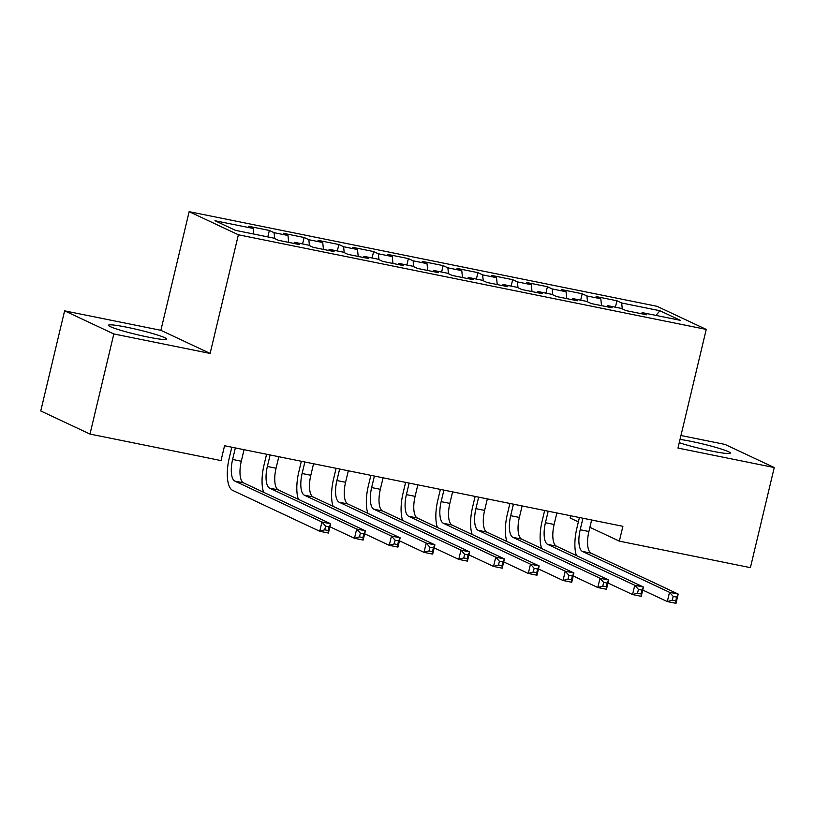 <?xml version="1.0" encoding="UTF-8"?>
<svg xmlns="http://www.w3.org/2000/svg" width="815" height="815" viewBox="0 0 815 815"><rect width="100%" height="100%" fill="white"/><g stroke="black" fill="none" stroke-linecap="round" stroke-linejoin="round"><path stroke-width="1.22" d="M147.912 337.043A29.839 2.516 13.4 0 0 166.555 339.081A29.839 2.516 13.4 0 0 127.15 327.294A29.839 2.516 13.4 0 0 108.507 325.256A29.839 2.516 13.4 0 0 147.912 337.043M679.252 442.677A29.839 2.516 13.4 0 0 711.699 451.082A29.839 2.516 13.4 0 0 730.342 453.12A29.839 2.516 13.4 0 0 690.937 441.333A29.839 2.516 13.4 0 0 680.026 439.417M64.599 310.841L113.835 333.956L210.117 353.435L160.881 330.309L64.599 310.841L40.75 410.954L89.986 434.069L221.028 460.577L224.553 445.744L622.894 526.317L619.359 541.15L750.401 567.648L774.25 467.545L725.014 444.42L680.963 435.516M160.881 330.309L189.151 211.666L657.002 306.297L706.238 329.413L238.377 234.781L189.151 211.666M570.673 515.752L570.123 518.024L578.365 521.895M655.994 315.415L659.906 310.729L621.672 302.997L616.945 300.776L596.091 296.558L600.808 298.769L586.912 295.957L582.185 293.746L561.331 289.529L566.048 291.739L552.152 288.928L547.425 286.717L526.572 282.489L531.298 284.71L517.393 281.898L512.666 279.677L491.812 275.46L496.539 277.681L482.633 274.869L477.906 272.648L457.052 268.43L461.779 270.651L447.873 267.84L443.146 265.619L422.292 261.401L427.019 263.622L413.113 260.81L408.386 258.589L387.532 254.372L392.26 256.593L378.354 253.781L373.637 251.56L352.773 247.342L357.5 249.553L343.594 246.741L338.877 244.531L318.013 240.313L322.74 242.524L308.834 239.712L304.117 237.501L283.263 233.273L287.98 235.494L274.074 232.683L269.358 230.462L248.504 226.244L253.221 228.465L253.801 234.058M659.906 310.729L680.393 320.346L642.159 312.614L641.364 313.714M253.221 228.465L214.987 220.733L235.484 230.35L273.718 238.092L278.435 240.303L299.299 244.52L294.572 242.31L308.478 245.121L313.194 247.332L334.058 251.56L329.331 249.339L343.237 252.151L347.954 254.372L368.808 258.589L364.091 256.368L377.997 259.18L382.714 261.401L403.568 265.619L398.851 263.398L412.747 266.21L417.474 268.43L438.327 272.648L433.611 270.427L447.506 273.239L452.233 275.46L473.087 279.677L468.36 277.457L482.266 280.268L486.993 282.489L507.847 286.707L503.12 284.486L517.026 287.308L521.753 289.519L542.607 293.736L537.88 291.526L551.786 294.337L556.513 296.548L577.366 300.766L572.639 298.555L586.545 301.367L591.272 303.588L612.126 307.805L607.399 305.584L621.305 308.396L626.032 310.617L646.886 314.835L642.159 312.614M274.074 232.683L274.686 238.54M287.98 235.494L288.693 242.381M308.834 239.712L309.445 245.57M322.74 242.524L323.453 249.41M294.572 242.31L293.777 243.41M343.594 246.741L344.205 252.599M357.5 249.553L358.213 256.44M329.331 249.339L328.537 250.439M378.354 253.781L378.965 259.639M392.26 256.593L392.973 263.469M364.091 256.368L363.296 257.469M413.113 260.81L413.714 266.668M427.019 263.622L427.732 270.498M398.851 263.398L398.056 264.498M447.873 267.84L448.474 273.697M461.779 270.651L462.492 277.538M433.611 270.427L432.816 271.527M482.633 274.869L483.234 280.727M496.539 277.681L497.242 284.567M468.36 277.457L467.576 278.567M517.393 281.898L517.994 287.756M531.298 284.71L532.001 291.597M503.12 284.486L502.335 285.596M552.152 288.928L552.753 294.786M566.048 291.739L566.761 298.626M537.88 291.526L537.095 292.626M586.912 295.957L587.513 301.815M600.808 298.769L601.521 305.656M572.639 298.555L571.845 299.655M621.672 302.997L622.273 308.854M607.399 305.584L606.605 306.685M113.835 333.956L89.986 434.069M706.238 329.413L677.968 448.067L774.25 467.545M210.117 353.435L238.377 234.781M589.887 527.305L619.359 541.15M616.945 300.776L615.407 307.204M582.185 293.746L580.657 300.175M547.425 286.717L545.897 293.145M512.666 279.677L511.137 286.116M477.906 272.648L476.378 279.076M443.146 265.619L441.618 272.047M408.386 258.589L406.858 265.018M373.637 251.56L372.098 257.988M338.877 244.531L337.339 250.959M304.117 237.501L302.579 243.93M269.358 230.462L267.819 236.9M582.939 518.238L580.198 529.75A19.122 7.172 -78.6 0 0 582.43 551.419L669.523 592.311L678.212 594.064L676.002 603.334L667.312 601.582L642.74 590.04M591.629 519.99L588.888 531.512A19.122 7.172 -78.6 0 0 591.12 553.171L678.212 594.064L676.674 597.13L673.2 596.427L672.314 600.135L675.788 600.838L676.674 597.13M576.429 555.565A28.688 10.758 101.4 0 1 576.867 528.191L579.414 517.515M672.314 600.135L667.312 601.582L669.523 592.311L673.2 596.427M675.788 600.838L676.002 603.334M548.179 511.199L545.439 522.721A19.122 7.172 -78.6 0 0 547.67 544.379L634.763 585.282L643.453 587.034L641.242 596.305L632.552 594.553L607.98 583.01M556.869 512.961L554.129 524.483A19.122 7.172 -78.6 0 0 556.36 546.142L643.453 587.034L641.914 590.101L638.44 589.398L637.554 593.106L641.028 593.809L641.914 590.101M541.669 548.536A28.688 10.758 101.4 0 1 542.107 521.162L544.654 510.485M637.554 593.106L632.552 594.553L634.763 585.282L638.44 589.398M641.028 593.809L641.242 596.305M513.419 504.169L510.679 515.691A19.122 7.172 -78.6 0 0 512.92 537.35L600.003 578.253L608.693 580.005L606.482 589.276L597.803 587.513L573.22 575.981M522.109 505.932L519.369 517.444A19.122 7.172 -78.6 0 0 521.61 539.112L608.693 580.005L607.155 583.071L603.681 582.368L602.794 586.077L606.268 586.78L607.155 583.071M506.91 541.506A28.688 10.758 101.4 0 1 507.358 514.133L509.895 503.456M602.794 586.077L597.803 587.513L600.003 578.253L603.681 582.368M606.268 586.78L606.482 589.276M478.66 497.14L475.919 508.662A19.122 7.172 -78.6 0 0 478.161 530.32L565.243 571.213L573.933 572.976L571.733 582.246L563.043 580.484L538.46 568.952M487.35 498.902L484.609 510.414A19.122 7.172 -78.6 0 0 486.85 532.083L573.933 572.976L572.395 576.042L568.921 575.339L568.035 579.047L571.519 579.75L572.395 576.042M472.15 534.467A28.688 10.758 101.4 0 1 472.598 507.093L475.135 496.427M568.035 579.047L563.043 580.484L565.243 571.213L568.921 575.339M571.519 579.75L571.733 582.246M443.91 490.11L441.16 501.632A19.122 7.172 -78.6 0 0 443.401 523.291L530.484 564.184L539.173 565.946L536.973 575.217L528.283 573.454L503.701 561.912M452.6 491.873L449.849 503.385A19.122 7.172 -78.6 0 0 452.091 525.054L539.173 565.946L537.635 569.013L534.161 568.31L533.275 572.018L536.759 572.721L537.635 569.013M437.39 527.437A28.688 10.758 101.4 0 1 437.838 500.064L440.375 489.397M533.275 572.018L528.283 573.454L530.484 564.184L534.161 568.31M536.759 572.721L536.973 575.217M409.15 483.081L406.4 494.603A19.122 7.172 -78.6 0 0 408.641 516.262L495.734 557.154L504.424 558.917L502.213 568.187L493.523 566.425L468.941 554.883M417.84 484.833L415.09 496.355A19.122 7.172 -78.6 0 0 417.331 518.014L504.424 558.917L502.875 561.983L499.401 561.28L498.525 564.989L501.999 565.692L502.875 561.983M402.641 520.408A28.688 10.758 101.4 0 1 403.079 493.034L405.615 482.368M498.525 564.989L493.523 566.425L495.734 557.154L499.401 561.28M501.999 565.692L502.213 568.187M374.391 476.052L371.64 487.564A19.122 7.172 -78.6 0 0 373.881 509.232L460.974 550.125L469.664 551.877L467.453 561.148L458.764 559.396L434.191 547.853M383.081 477.804L380.33 489.326A19.122 7.172 -78.6 0 0 382.571 510.985L469.664 551.877L468.126 554.944L464.642 554.241L463.766 557.949L467.24 558.652L468.126 554.944M367.881 513.379A28.688 10.758 101.4 0 1 368.319 486.005L370.856 475.339M463.766 557.949L458.764 559.396L460.974 550.125L464.642 554.241M467.24 558.652L467.453 561.148M339.631 469.022L336.89 480.534A19.122 7.172 -78.6 0 0 339.122 502.203L426.214 543.096L434.904 544.848L432.694 554.118L424.004 552.366L399.432 540.824M348.321 470.775L345.57 482.297A19.122 7.172 -78.6 0 0 347.811 503.955L434.904 544.848L433.366 547.914L429.882 547.211L429.006 550.92L432.48 551.623L433.366 547.914M333.121 506.349A28.688 10.758 101.4 0 1 333.559 478.976L336.106 468.309M429.006 550.92L424.004 552.366L426.214 543.096L429.882 547.211M432.48 551.623L432.694 554.118M304.871 461.983L302.131 473.505A19.122 7.172 -78.6 0 0 304.362 495.174L391.455 536.066L400.145 537.818L397.934 547.089L389.244 545.337L364.672 533.794M313.561 463.745L310.821 475.267A19.122 7.172 -78.6 0 0 313.052 496.926L400.145 537.818L398.606 540.885L395.132 540.182L394.246 543.89L397.72 544.593L398.606 540.885M298.361 499.32A28.688 10.758 101.4 0 1 298.799 471.946L301.346 461.27M394.246 543.89L389.244 545.337L391.455 536.066L395.132 540.182M397.72 544.593L397.934 547.089M270.111 454.953L267.371 466.475A19.122 7.172 -78.6 0 0 269.602 488.134L356.695 529.037L365.385 530.789L363.174 540.06L354.484 538.297L329.912 526.765M278.801 456.716L276.061 468.228A19.122 7.172 -78.6 0 0 278.292 489.897L365.385 530.789L363.847 533.856L360.373 533.153L359.486 536.861L362.96 537.564L363.847 533.856M263.602 492.291A28.688 10.758 101.4 0 1 264.04 464.917L266.587 454.24M359.486 536.861L354.484 538.297L356.695 529.037L360.373 533.153M362.96 537.564L363.174 540.06M235.352 447.924L232.611 459.446A19.122 7.172 -78.6 0 0 234.842 481.105L321.935 521.997L330.625 523.76L328.414 533.03L319.724 531.268L232.642 490.375A28.688 10.758 101.4 0 1 229.28 457.887L231.827 447.211M244.042 449.686L241.301 461.198A19.122 7.172 -78.6 0 0 243.532 482.867L330.625 523.76L329.087 526.826L325.613 526.123L324.727 529.832L328.201 530.534L329.087 526.826M324.727 529.832L319.724 531.268L321.935 521.997L325.613 526.123M328.201 530.534L328.414 533.03M588.888 531.512L580.198 529.75M591.12 553.171L582.43 551.419M554.129 524.483L545.439 522.721M556.36 546.142L547.67 544.379M519.369 517.444L510.679 515.691M521.61 539.112L512.92 537.35M484.609 510.414L475.919 508.662M486.85 532.083L478.161 530.32M449.849 503.385L441.16 501.632M452.091 525.054L443.401 523.291M415.09 496.355L406.4 494.603M417.331 518.014L408.641 516.262M380.33 489.326L371.64 487.564M382.571 510.985L373.881 509.232M345.57 482.297L336.89 480.534M347.811 503.955L339.122 502.203M310.821 475.267L302.131 473.505M313.052 496.926L304.362 495.174M276.061 468.228L267.371 466.475M278.292 489.897L269.602 488.134M241.301 461.198L232.611 459.446M243.532 482.867L234.842 481.105"/></g></svg>
